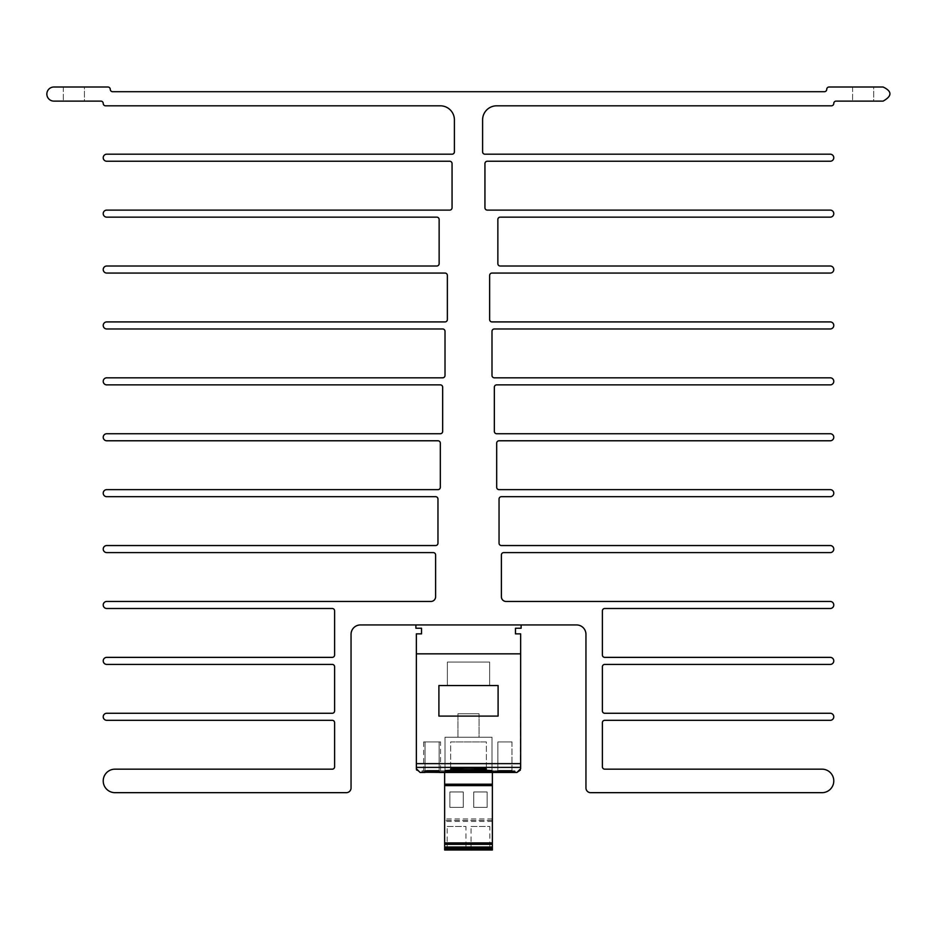 <?xml version="1.0" encoding="UTF-8"?>
<svg xmlns="http://www.w3.org/2000/svg" width="937" height="937" viewBox="0 0 937 937"><rect width="100%" height="100%" fill="white"/><g stroke="black" fill="none" stroke-linecap="round" stroke-linejoin="round"><path stroke-width="0.7" stroke-dasharray="4.68 3.51" d="M500.534 771.748L502.384 771.819L500.534 771.748L500.534 770.355L502.876 770.355L499.339 770.355L511.684 770.355L499.339 770.355L511.684 770.355L499.339 770.355L511.379 770.355L499.632 770.355L511.379 770.355L500.534 770.355L505.512 770.355L500.534 770.355L500.534 772.416L510.478 772.416L500.534 772.416M510.478 771.748L502.384 771.795L511.684 771.748L508.217 771.666L510.478 771.748L510.478 770.355L510.478 772.416M505.512 772.275L499.339 772.275L511.684 772.275L505.512 772.275L505.512 770.355L505.512 772.428L511.684 772.416L499.339 772.416L505.512 772.439L505.512 770.355L505.512 771.737M508.463 770.355L508.463 772.428M499.339 772.357L506.39 772.369L499.339 772.357L499.339 770.355L499.339 772.416M511.684 771.748L511.684 770.355L502.935 770.355L511.684 770.355L511.684 772.416M502.349 772.252L502.349 770.355L502.349 772.252M511.379 772.229L511.379 770.355L511.379 771.877L502.771 771.983L511.379 771.877L511.379 770.355L499.632 770.355L511.379 770.355L511.379 772.041L499.632 772.029L511.379 772.041L511.379 770.355L511.379 772.123L499.339 772.182L511.379 772.123M431.032 772.311L438.633 772.311L426.885 772.369L438.633 772.369L431.032 772.311L431.032 770.355L438.633 770.355L438.633 771.936L426.885 771.936L438.633 771.936M429.38 772.006L438.633 772.006L426.885 772.135L438.633 772.135L429.38 772.1L438.633 772.076L429.38 772.006L429.38 770.355L429.38 772.1M426.885 771.725L438.633 771.725L426.885 771.725L426.885 770.355L426.885 772.264L438.633 772.264L426.885 772.264L426.885 770.355L428.841 770.355L428.841 771.936M445.016 770.811C443.552 771.631 493.448 771.631 491.995 770.811C493.459 769.827 443.588 769.827 445.016 770.811L445.016 737.232L491.995 737.232L445.016 737.232L491.995 737.232L445.016 737.232L445.016 770.811M486.362 768.972C487.474 769.921 449.537 769.921 450.65 768.972C449.526 767.93 487.439 767.93 486.362 768.972L486.362 741.928L450.65 741.928L450.65 768.972L450.65 741.928L486.362 741.928L486.362 768.972M492.37 772.451L492.37 771.807L444.642 771.807L444.642 772.451L492.37 772.451M435.178 771.643L426.733 771.538L435.178 771.643L435.178 770.355L435.201 771.596M433.983 772.416L433.983 770.355L426.733 770.355L438.785 770.355L426.733 770.355L435.178 770.355L435.201 772.416L438.785 772.404L426.733 772.404L435.178 772.428L435.178 770.355L433.983 770.355L433.983 771.573M505.957 770.355L505.957 771.924L511.379 771.994L505.957 771.901L505.957 770.355L505.957 771.877M506.39 772.369L511.684 772.346L506.32 772.369L506.413 770.355L506.39 772.369M520.656 763.643L416.356 763.643L416.356 633.869L421.521 633.869L421.521 628.235L415.887 628.235L415.887 624.944L521.124 624.944L521.124 628.235L515.479 628.235L515.479 633.869L520.656 633.869L520.398 770.062M420.116 772.463L416.602 770.062M416.356 763.643L416.356 768.703M430.2 771.631L430.2 772.428M430.352 771.584L430.352 772.416M428.841 771.819L428.841 770.355L436.677 770.355L436.677 771.819M426.733 772.404L426.733 771.538M434.569 772.393L434.569 771.491M436.829 772.404L436.829 771.549M436.677 772.264L436.677 770.355L438.633 770.355L426.885 770.355L438.633 770.355L426.885 770.355L438.633 770.355L438.633 771.959M492.37 771.807L492.37 849.988L444.642 849.988L444.642 771.807M502.384 770.355L502.384 772.311L502.384 770.355M491.995 770.811L491.995 737.232L491.995 770.811M434.897 770.355L434.897 772.053M438.633 771.725L438.633 770.355L426.885 770.355L426.885 772.088M500.838 772.111L500.838 770.355L504.774 770.355L500.838 770.355L500.838 772.041M506.519 770.355L506.519 772.182M503.251 770.355L503.251 772.147L503.251 770.355M432.32 771.467L432.32 772.393M431.032 770.355L438.633 770.355L438.633 771.678M499.796 770.355L499.796 771.947M430.516 772.404L430.516 771.502M429.978 772.381L429.978 771.444M440.554 741.928L423.641 741.928L440.554 741.928L440.554 772.463M423.641 741.928L423.641 772.463M429.111 772.404L429.111 771.502M429.825 772.393L429.825 771.502M434.604 770.355L434.604 772.346M428.689 772.404L428.689 771.538M438.785 771.549L438.785 772.404M438.633 771.772L438.633 772.369M502.829 770.355L502.829 772.217M510.478 770.355L510.478 772.275M511.379 770.355L511.379 771.994L511.379 770.355M502.946 770.355L502.946 772.381M434.721 771.432L434.721 772.381M511.098 770.355L511.098 772.334M502.771 770.355L502.771 771.983L500.838 771.924L504.774 771.924L502.771 771.971L502.771 770.355M506.32 770.355L506.32 772.369M499.339 770.355L499.339 771.748M505.207 770.355L502.876 770.355L505.207 770.355L505.207 772.357L500.534 772.357L505.207 772.357M492.37 785.616L444.642 785.616M479.076 737.232L457.935 737.232L479.076 737.232L457.935 737.232L479.076 737.232L479.076 713.736L457.935 713.736L457.935 737.232L457.935 713.736L479.076 713.736L479.076 737.232M492.37 820.39L444.642 820.39L492.37 820.39M465.97 849.988L447.172 849.988L465.97 849.988L465.97 826.493L447.172 826.493L447.172 849.988M489.828 849.988L471.042 849.988L489.828 849.988L489.828 826.493L471.042 826.493L471.042 849.988M492.37 848.43L444.642 848.43M492.37 842.937L444.642 842.937M487.135 807.378L487.135 791.964L473.747 791.964L473.747 807.378L487.135 807.378L473.747 807.378L473.747 791.964L487.135 791.964L487.135 807.378M449.877 807.378L463.265 807.378L463.265 791.964L449.877 791.964L449.877 807.378L449.877 791.964L463.265 791.964L463.265 807.378L449.877 807.378M438.903 685.556L498.097 685.556L498.097 716.091L438.903 716.091L438.903 685.556L498.097 685.556L498.097 716.091L438.903 716.091L438.903 685.556L498.097 685.556L498.097 716.091L438.903 716.091L438.903 685.556M520.656 653.839L416.356 653.839M521.124 624.944L415.887 624.944M511.965 741.928L511.965 772.275L511.965 741.928L497.863 741.928L511.965 741.928L497.863 741.928L497.863 772.275L497.863 741.928L511.965 741.928M439.137 741.928L439.137 770.917L439.137 741.928L425.047 741.928L425.047 772.275L425.047 741.928L439.137 741.928L439.137 772.275L439.137 741.928L425.047 741.928L425.047 770.917L425.047 741.928L439.137 741.928M421.99 771.725L421.99 770.823L515.01 770.823L421.99 770.823L421.99 771.725M515.01 771.725L515.01 770.823L515.01 771.725M497.863 741.928L497.863 770.917L497.863 741.928M486.362 741.928L450.65 741.928L486.362 741.928M500.534 770.355L500.534 772.357M504.774 770.355L504.75 771.877M471.042 826.493L489.828 826.493M447.172 826.493L465.97 826.493M489.641 685.556L447.359 685.556L489.641 685.556L447.359 685.556L489.641 685.556L489.641 662.061L447.359 662.061L447.359 685.556L447.359 662.061L489.641 662.061L489.641 685.556M576.56 624.944L360.452 624.944A9.393 9.393 0 0 0 351.047 634.337L351.047 787.97A4.697 4.697 0 0 1 346.35 792.667L114.97 792.667A11.748 11.748 0 0 1 103.222 780.919A11.748 11.748 0 0 1 114.97 769.172L332.26 769.172A2.354 2.354 0 0 0 334.603 766.829L334.603 722.661A2.354 2.354 0 0 0 332.26 720.319L106.748 720.319A3.525 3.525 0 0 1 103.222 716.793A3.525 3.525 0 0 1 106.748 713.268L332.26 713.268A2.354 2.354 0 0 0 334.603 710.925L334.603 666.757A2.354 2.354 0 0 0 332.26 664.415L106.748 664.415A3.525 3.525 0 0 1 103.222 660.89A3.525 3.525 0 0 1 106.748 657.364L332.26 657.364A2.354 2.354 0 0 0 334.603 655.01L334.603 610.854A2.354 2.354 0 0 0 332.26 608.5L106.748 608.5A3.525 3.525 0 0 1 103.222 604.974A3.525 3.525 0 0 1 106.748 601.46L430.915 601.46A4.697 4.697 0 0 0 435.611 596.752L435.611 554.95A2.354 2.354 0 0 0 433.269 552.596L106.748 552.596A3.525 3.525 0 0 1 103.222 549.07A3.525 3.525 0 0 1 106.748 545.545L435.611 545.545A2.354 2.354 0 0 0 437.966 543.202L437.966 499.034A2.354 2.354 0 0 0 435.611 496.692L106.748 496.692A3.525 3.525 0 0 1 103.222 493.167A3.525 3.525 0 0 1 106.748 489.641L437.966 489.641A2.354 2.354 0 0 0 440.32 487.287L440.32 443.131A2.354 2.354 0 0 0 437.966 440.777L106.748 440.777A3.525 3.525 0 0 1 103.222 437.263A3.525 3.525 0 0 1 106.748 433.737L440.32 433.737A2.354 2.354 0 0 0 442.662 431.383L442.662 387.227A2.354 2.354 0 0 0 440.32 384.873L106.748 384.873A3.525 3.525 0 0 1 103.222 381.347A3.525 3.525 0 0 1 106.748 377.822L442.662 377.822A2.354 2.354 0 0 0 445.016 375.479L445.016 331.311A2.354 2.354 0 0 0 442.662 328.969L106.748 328.969A3.525 3.525 0 0 1 103.222 325.444A3.525 3.525 0 0 1 106.748 321.918L445.016 321.918A2.354 2.354 0 0 0 447.359 319.576L447.359 275.408A2.354 2.354 0 0 0 445.016 273.065L106.748 273.065A3.525 3.525 0 0 1 103.222 269.54A3.525 3.525 0 0 1 106.748 266.014L436.794 266.014A2.354 2.354 0 0 0 439.137 263.66L439.137 219.504A2.354 2.354 0 0 0 436.794 217.15L106.748 217.15A3.525 3.525 0 0 1 103.222 213.624A3.525 3.525 0 0 1 106.748 210.111L449.713 210.111A2.354 2.354 0 0 0 452.056 207.756L452.056 163.6A2.354 2.354 0 0 0 449.713 161.246L106.748 161.246A3.525 3.525 0 0 1 103.222 157.721A3.525 3.525 0 0 1 106.748 154.195L452.056 154.195A2.354 2.354 0 0 0 454.41 151.853L454.41 119.901A14.09 14.09 0 0 0 440.32 105.811L105.576 105.811A2.354 2.354 0 0 1 103.222 103.457A2.354 2.354 0 0 0 100.88 101.114L53.901 101.114A7.051 7.051 0 0 1 46.85 94.063A7.051 7.051 0 0 1 53.901 87.012L107.931 87.012A2.354 2.354 0 0 1 110.273 89.366A2.354 2.354 0 0 0 112.627 91.709L824.384 91.709A2.354 2.354 0 0 0 826.727 89.366A2.354 2.354 0 0 1 829.081 87.012L883.111 87.012C892.211 91.334 892.211 96.031 883.111 101.114L836.132 101.114A2.354 2.354 0 0 0 833.778 103.457A2.354 2.354 0 0 1 831.435 105.811L496.692 105.811A14.09 14.09 0 0 0 482.602 119.901L482.602 151.853A2.354 2.354 0 0 0 484.944 154.195L830.252 154.195A3.525 3.525 0 0 1 833.778 157.721A3.525 3.525 0 0 1 830.252 161.246L487.299 161.246A2.354 2.354 0 0 0 484.944 163.6L484.944 207.756A2.354 2.354 0 0 0 487.299 210.111L830.252 210.111A3.525 3.525 0 0 1 833.778 213.624A3.525 3.525 0 0 1 830.252 217.15L500.217 217.15A2.354 2.354 0 0 0 497.863 219.504L497.863 263.66A2.354 2.354 0 0 0 500.217 266.014L830.252 266.014A3.525 3.525 0 0 1 833.778 269.54A3.525 3.525 0 0 1 830.252 273.065L491.995 273.065A2.354 2.354 0 0 0 489.641 275.408L489.641 319.576A2.354 2.354 0 0 0 491.995 321.918L830.252 321.918A3.525 3.525 0 0 1 833.778 325.444A3.525 3.525 0 0 1 830.252 328.969L494.338 328.969A2.354 2.354 0 0 0 491.995 331.311L491.995 375.479A2.354 2.354 0 0 0 494.338 377.822L830.252 377.822A3.525 3.525 0 0 1 833.778 381.347A3.525 3.525 0 0 1 830.252 384.873L496.692 384.873A2.354 2.354 0 0 0 494.338 387.227L494.338 431.383A2.354 2.354 0 0 0 496.692 433.737L830.252 433.737A3.525 3.525 0 0 1 833.778 437.263A3.525 3.525 0 0 1 830.252 440.777L499.046 440.777A2.354 2.354 0 0 0 496.692 443.131L496.692 487.287A2.354 2.354 0 0 0 499.046 489.641L830.252 489.641A3.525 3.525 0 0 1 833.778 493.167A3.525 3.525 0 0 1 830.252 496.692L501.389 496.692A2.354 2.354 0 0 0 499.046 499.034L499.046 543.202A2.354 2.354 0 0 0 501.389 545.545L830.252 545.545A3.525 3.525 0 0 1 833.778 549.07A3.525 3.525 0 0 1 830.252 552.596L503.743 552.596A2.354 2.354 0 0 0 501.389 554.95L501.389 596.752A4.697 4.697 0 0 0 506.085 601.46L830.252 601.46A3.525 3.525 0 0 1 833.778 604.974A3.525 3.525 0 0 1 830.252 608.5L604.752 608.5A2.354 2.354 0 0 0 602.397 610.854L602.397 655.01A2.354 2.354 0 0 0 604.752 657.364L830.252 657.364A3.525 3.525 0 0 1 833.778 660.89A3.525 3.525 0 0 1 830.252 664.415L604.752 664.415A2.354 2.354 0 0 0 602.397 666.757L602.397 710.925A2.354 2.354 0 0 0 604.752 713.268L830.252 713.268A3.525 3.525 0 0 1 833.778 716.793A3.525 3.525 0 0 1 830.252 720.319L604.752 720.319A2.354 2.354 0 0 0 602.397 722.661L602.397 766.829A2.354 2.354 0 0 0 604.752 769.172L822.03 769.172A11.748 11.748 0 0 1 833.778 780.919A11.748 11.748 0 0 1 822.03 792.667L590.65 792.667A4.697 4.697 0 0 1 585.953 787.97L585.953 634.337A9.393 9.393 0 0 0 576.56 624.944M489.641 662.061L447.359 662.061L489.641 662.061M479.076 713.736L457.935 713.736L479.076 713.736M84.435 87.012L63.294 87.012L84.435 87.012L63.294 87.012L84.435 87.012L84.435 101.114L63.294 101.114L84.435 101.114L63.294 101.114L84.435 101.114L84.435 87.012M873.717 87.012L852.576 87.012L873.717 87.012L852.576 87.012L873.717 87.012L873.717 101.114L852.576 101.114L873.717 101.114L852.576 101.114L873.717 101.114L873.717 87.012M63.294 87.012L63.294 101.114L63.294 87.012M852.576 87.012L852.576 101.114L852.576 87.012M520.656 767.391L416.356 767.391M492.37 784.21L444.642 784.21M433.48 771.526L433.48 772.404M507.034 770.355L507.034 772.193M492.37 821.433L444.642 821.433M492.37 818.973L444.642 818.973M492.37 844.342L444.642 844.342M492.37 848.571L444.642 848.571"/><path stroke-width="1.41" d="M520.398 770.062L516.896 772.463L439.125 772.463M425.058 772.463L420.116 772.463L416.356 768.703L416.356 633.869L421.521 633.869L421.521 628.235L415.887 628.235L415.887 624.944M416.602 770.062L416.356 768.703M492.37 848.571L444.642 848.571L444.642 849.988L492.37 849.988L492.37 772.463M516.896 772.463L520.656 768.703L520.656 633.869L515.479 633.869L515.479 628.235L521.124 628.235L521.124 624.944M486.362 768.972C487.474 767.93 449.537 767.93 450.65 768.972C449.526 769.921 487.439 769.921 486.362 768.972M497.863 770.917L511.965 771.292L497.863 771.292M497.863 772.393L511.965 772.393L497.863 772.275M439.137 772.393L425.047 772.275L439.137 772.275M425.047 770.917L439.137 771.292L425.047 771.292M445.016 770.811C443.552 769.827 493.448 769.827 491.995 770.811C493.459 771.631 443.588 771.631 445.016 770.811M515.01 771.725L421.99 772.229L515.01 772.229M444.642 848.571L444.642 772.463M492.37 848.43L444.642 848.43M492.37 842.937L444.642 842.937M492.37 785.616L444.642 785.616M520.656 653.839L416.356 653.839M438.903 716.091L438.903 685.556L498.097 685.556L498.097 716.091L438.903 716.091M576.56 624.944L360.452 624.944A9.393 9.393 0 0 0 351.047 634.337L351.047 787.97A4.697 4.697 0 0 1 346.35 792.667L114.97 792.667A11.748 11.748 0 0 1 103.222 780.919A11.748 11.748 0 0 1 114.97 769.172L332.26 769.172A2.354 2.354 0 0 0 334.603 766.829L334.603 722.661A2.354 2.354 0 0 0 332.26 720.319L106.748 720.319A3.525 3.525 0 0 1 103.222 716.793A3.525 3.525 0 0 1 106.748 713.268L332.26 713.268A2.354 2.354 0 0 0 334.603 710.925L334.603 666.757A2.354 2.354 0 0 0 332.26 664.415L106.748 664.415A3.525 3.525 0 0 1 103.222 660.89A3.525 3.525 0 0 1 106.748 657.364L332.26 657.364A2.354 2.354 0 0 0 334.603 655.01L334.603 610.854A2.354 2.354 0 0 0 332.26 608.5L106.748 608.5A3.525 3.525 0 0 1 103.222 604.974A3.525 3.525 0 0 1 106.748 601.46L430.915 601.46A4.697 4.697 0 0 0 435.611 596.752L435.611 554.95A2.354 2.354 0 0 0 433.269 552.596L106.748 552.596A3.525 3.525 0 0 1 103.222 549.07A3.525 3.525 0 0 1 106.748 545.545L435.611 545.545A2.354 2.354 0 0 0 437.966 543.202L437.966 499.034A2.354 2.354 0 0 0 435.611 496.692L106.748 496.692A3.525 3.525 0 0 1 103.222 493.167A3.525 3.525 0 0 1 106.748 489.641L437.966 489.641A2.354 2.354 0 0 0 440.32 487.287L440.32 443.131A2.354 2.354 0 0 0 437.966 440.777L106.748 440.777A3.525 3.525 0 0 1 103.222 437.263A3.525 3.525 0 0 1 106.748 433.737L440.32 433.737A2.354 2.354 0 0 0 442.662 431.383L442.662 387.227A2.354 2.354 0 0 0 440.32 384.873L106.748 384.873A3.525 3.525 0 0 1 103.222 381.347A3.525 3.525 0 0 1 106.748 377.822L442.662 377.822A2.354 2.354 0 0 0 445.016 375.479L445.016 331.311A2.354 2.354 0 0 0 442.662 328.969L106.748 328.969A3.525 3.525 0 0 1 103.222 325.444A3.525 3.525 0 0 1 106.748 321.918L445.016 321.918A2.354 2.354 0 0 0 447.359 319.576L447.359 275.408A2.354 2.354 0 0 0 445.016 273.065L106.748 273.065A3.525 3.525 0 0 1 103.222 269.54A3.525 3.525 0 0 1 106.748 266.014L436.794 266.014A2.354 2.354 0 0 0 439.137 263.66L439.137 219.504A2.354 2.354 0 0 0 436.794 217.15L106.748 217.15A3.525 3.525 0 0 1 103.222 213.624A3.525 3.525 0 0 1 106.748 210.111L449.713 210.111A2.354 2.354 0 0 0 452.056 207.756L452.056 163.6A2.354 2.354 0 0 0 449.713 161.246L106.748 161.246A3.525 3.525 0 0 1 103.222 157.721A3.525 3.525 0 0 1 106.748 154.195L452.056 154.195A2.354 2.354 0 0 0 454.41 151.853L454.41 119.901A14.09 14.09 0 0 0 440.32 105.811L105.576 105.811A2.354 2.354 0 0 1 103.222 103.457A2.354 2.354 0 0 0 100.88 101.114L53.901 101.114A7.051 7.051 0 0 1 46.85 94.063A7.051 7.051 0 0 1 53.901 87.012L107.931 87.012A2.354 2.354 0 0 1 110.273 89.366A2.354 2.354 0 0 0 112.627 91.709L824.384 91.709A2.354 2.354 0 0 0 826.727 89.366A2.354 2.354 0 0 1 829.081 87.012L883.111 87.012C892.211 91.334 892.211 96.031 883.111 101.114L836.132 101.114A2.354 2.354 0 0 0 833.778 103.457A2.354 2.354 0 0 1 831.435 105.811L496.692 105.811A14.09 14.09 0 0 0 482.602 119.901L482.602 151.853A2.354 2.354 0 0 0 484.944 154.195L830.252 154.195A3.525 3.525 0 0 1 833.778 157.721A3.525 3.525 0 0 1 830.252 161.246L487.299 161.246A2.354 2.354 0 0 0 484.944 163.6L484.944 207.756A2.354 2.354 0 0 0 487.299 210.111L830.252 210.111A3.525 3.525 0 0 1 833.778 213.624A3.525 3.525 0 0 1 830.252 217.15L500.217 217.15A2.354 2.354 0 0 0 497.863 219.504L497.863 263.66A2.354 2.354 0 0 0 500.217 266.014L830.252 266.014A3.525 3.525 0 0 1 833.778 269.54A3.525 3.525 0 0 1 830.252 273.065L491.995 273.065A2.354 2.354 0 0 0 489.641 275.408L489.641 319.576A2.354 2.354 0 0 0 491.995 321.918L830.252 321.918A3.525 3.525 0 0 1 833.778 325.444A3.525 3.525 0 0 1 830.252 328.969L494.338 328.969A2.354 2.354 0 0 0 491.995 331.311L491.995 375.479A2.354 2.354 0 0 0 494.338 377.822L830.252 377.822A3.525 3.525 0 0 1 833.778 381.347A3.525 3.525 0 0 1 830.252 384.873L496.692 384.873A2.354 2.354 0 0 0 494.338 387.227L494.338 431.383A2.354 2.354 0 0 0 496.692 433.737L830.252 433.737A3.525 3.525 0 0 1 833.778 437.263A3.525 3.525 0 0 1 830.252 440.777L499.046 440.777A2.354 2.354 0 0 0 496.692 443.131L496.692 487.287A2.354 2.354 0 0 0 499.046 489.641L830.252 489.641A3.525 3.525 0 0 1 833.778 493.167A3.525 3.525 0 0 1 830.252 496.692L501.389 496.692A2.354 2.354 0 0 0 499.046 499.034L499.046 543.202A2.354 2.354 0 0 0 501.389 545.545L830.252 545.545A3.525 3.525 0 0 1 833.778 549.07A3.525 3.525 0 0 1 830.252 552.596L503.743 552.596A2.354 2.354 0 0 0 501.389 554.95L501.389 596.752A4.697 4.697 0 0 0 506.085 601.46L830.252 601.46A3.525 3.525 0 0 1 833.778 604.974A3.525 3.525 0 0 1 830.252 608.5L604.752 608.5A2.354 2.354 0 0 0 602.397 610.854L602.397 655.01A2.354 2.354 0 0 0 604.752 657.364L830.252 657.364A3.525 3.525 0 0 1 833.778 660.89A3.525 3.525 0 0 1 830.252 664.415L604.752 664.415A2.354 2.354 0 0 0 602.397 666.757L602.397 710.925A2.354 2.354 0 0 0 604.752 713.268L830.252 713.268A3.525 3.525 0 0 1 833.778 716.793A3.525 3.525 0 0 1 830.252 720.319L604.752 720.319A2.354 2.354 0 0 0 602.397 722.661L602.397 766.829A2.354 2.354 0 0 0 604.752 769.172L822.03 769.172A11.748 11.748 0 0 1 833.778 780.919A11.748 11.748 0 0 1 822.03 792.667L590.65 792.667A4.697 4.697 0 0 1 585.953 787.97L585.953 634.337A9.393 9.393 0 0 0 576.56 624.944M520.656 767.391L416.356 767.391M492.37 784.21L444.642 784.21M492.37 847.025L444.642 847.025M492.37 844.342L444.642 844.342M520.656 763.643L416.356 763.643"/></g></svg>
